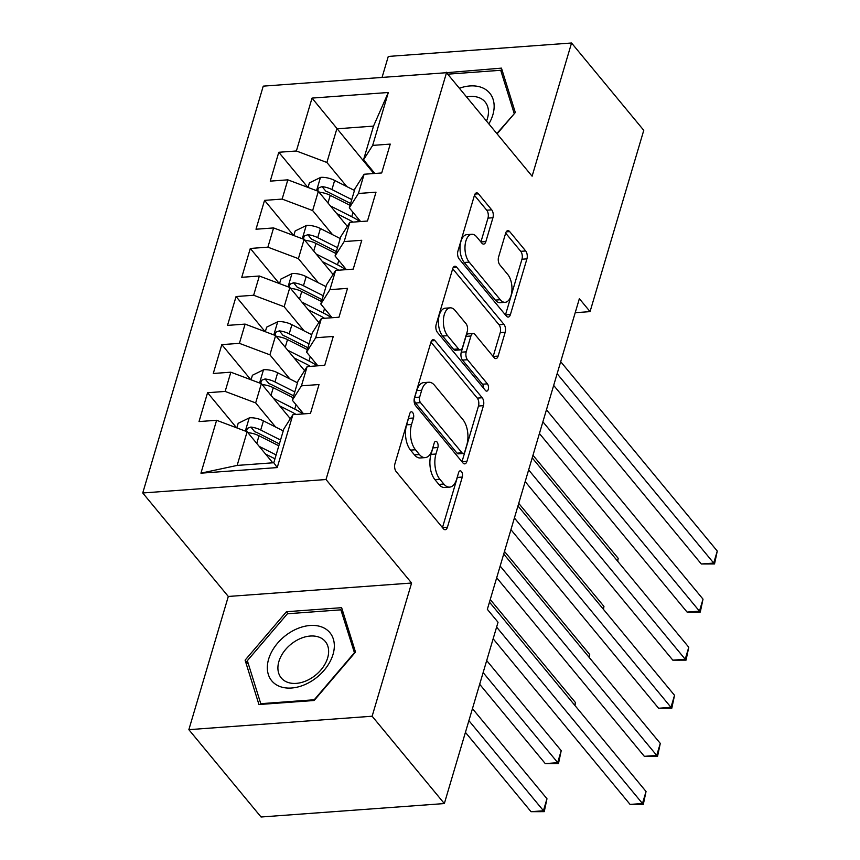 <?xml version="1.0" encoding="UTF-8"?>
<svg xmlns="http://www.w3.org/2000/svg" width="860" height="860" viewBox="0 0 860 860"><rect width="100%" height="100%" fill="white"/><g stroke="black" fill="none" stroke-linecap="round" stroke-linejoin="round"><path stroke-width="1.29" d="M412.606 412.477A3.988 2.064 85.8 0 0 411.338 411.8A3.988 2.064 85.8 0 0 409.79 413.552L394.944 463.712A5.697 2.956 85.8 0 0 396.17 471.602L443.416 528.75A5.697 2.956 85.8 0 0 445.233 529.717A5.697 2.956 85.8 0 0 447.437 527.202L462.293 477.053A3.988 2.064 85.8 0 0 461.433 471.527A3.988 2.064 85.8 0 0 460.164 470.85A3.988 2.064 85.8 0 0 458.616 472.602L456.692 479.095A18.243 9.449 85.8 0 1 449.629 487.125A18.243 9.449 85.8 0 1 443.825 484.04L439.879 479.278A18.243 9.449 85.8 0 1 435.956 454.015L437.88 447.522A3.988 2.064 85.8 0 0 437.02 441.997A3.988 2.064 85.8 0 0 435.751 441.32A3.988 2.064 85.8 0 0 434.203 443.083L432.279 449.576A18.243 9.449 85.8 0 1 425.216 457.606A18.243 9.449 85.8 0 1 419.411 454.521L415.477 449.758A18.243 9.449 85.8 0 1 411.542 424.496L413.466 418.003A3.988 2.064 85.8 0 0 412.606 412.477M492.93 217.752A5.697 2.956 85.8 0 0 491.705 209.851L478.45 193.822A5.697 2.956 85.8 0 0 476.633 192.855A5.697 2.956 85.8 0 0 474.43 195.37L457.928 251.066A5.697 2.956 85.8 0 0 459.154 258.957L506.4 316.104A5.697 2.956 85.8 0 0 508.217 317.071A5.697 2.956 85.8 0 0 510.421 314.556L526.922 258.86A5.697 2.956 85.8 0 0 525.697 250.97L509.679 231.598A5.697 2.956 85.8 0 0 507.873 230.641A5.697 2.956 85.8 0 0 505.658 233.146L498.596 256.979A5.697 2.956 85.8 0 0 499.832 264.88L507.765 274.48A15.243 7.901 85.8 0 1 511.861 291.271A15.243 7.901 85.8 0 1 505.142 302.312A15.243 7.901 85.8 0 1 500.283 299.731L469.184 262.117A15.243 7.901 85.8 0 1 465.088 245.326A15.243 7.901 85.8 0 1 471.807 234.285A15.243 7.901 85.8 0 1 476.666 236.865L481.847 243.133A5.697 2.956 85.8 0 0 483.664 244.1A5.697 2.956 85.8 0 0 485.868 241.585L492.93 217.752L487.975 218.118A5.697 2.956 85.8 0 0 486.749 210.216L474.44 195.327M579.361 298.678L487.34 609.332L498.037 622.264L444.34 803.562L372.133 716.229L411.596 583.026L326.015 479.525L446.523 72.702L532.104 176.203L571.556 43L643.764 130.333L590.057 311.621L579.361 298.678M434.966 340.614A5.697 2.956 85.8 0 0 433.15 339.657A5.697 2.956 85.8 0 0 430.946 342.162L414.445 397.858A5.697 2.956 85.8 0 0 415.67 405.759L462.916 462.906A5.697 2.956 85.8 0 0 464.733 463.862A5.697 2.956 85.8 0 0 466.937 461.358L483.438 405.662A5.697 2.956 85.8 0 0 482.213 397.761L434.966 340.614L431.494 340.872M499.004 324.725A5.697 2.956 85.8 0 1 500.23 332.627L505.185 332.261L498.123 356.094A5.697 2.956 85.8 0 1 495.908 358.609A5.697 2.956 85.8 0 1 494.102 357.642L474.935 334.465A5.697 2.956 85.8 0 0 473.118 333.508A5.697 2.956 85.8 0 0 470.914 336.013L466.227 351.826A5.697 2.956 85.8 0 0 467.453 359.716L487.405 383.85A3.988 2.064 85.8 0 1 488.48 388.236A3.988 2.064 85.8 0 1 486.717 391.128A3.988 2.064 85.8 0 1 485.448 390.462L437.407 332.358A5.697 2.956 85.8 0 1 436.181 324.467L452.683 268.761L499.004 324.725L503.949 324.37L456.703 267.224A5.697 2.956 85.8 0 0 454.897 266.256A5.697 2.956 85.8 0 0 452.683 268.761M505.185 332.261A5.697 2.956 85.8 0 0 503.949 324.37M326.015 479.525L142.738 492.973L263.246 86.14L446.523 72.702M277.221 467.582L200.939 473.172L216.602 420.282L247.121 431.763L237.145 465.421L273.802 462.734L277.221 467.582L292.894 414.681L310.471 413.391L319.017 384.538L301.441 385.828L307.138 366.596L324.725 365.306L333.271 336.454L315.685 337.743L321.382 318.512L338.969 317.222L347.515 288.369L329.928 289.659L335.626 270.427L353.213 269.137L361.759 240.284L344.172 241.574L349.869 222.331L367.457 221.041L376.003 192.189L358.416 193.478L364.113 174.247L381.7 172.957L390.246 144.104L372.66 145.394L363.543 159.788L373.509 126.119L336.851 128.806L326.886 162.475L346.827 186.588M236.575 427.796L207.572 392.719L199.025 421.572L216.602 420.282M207.572 392.719L225.148 391.429L230.845 372.197L261.365 383.678L290.336 418.723M250.819 379.712L221.815 344.623L213.269 373.476L230.845 372.197M221.815 344.623L239.402 343.344L245.1 324.102L275.608 335.594L304.58 370.628M265.063 331.616L236.059 296.539L227.513 325.392L245.1 324.102M236.059 296.539L253.646 295.249L259.344 276.017L289.852 287.498L318.823 322.543M279.306 283.531L250.303 248.454L241.757 277.307L259.344 276.017M250.303 248.454L267.89 247.164L273.587 227.932L304.096 239.413L333.067 274.458M293.55 235.447L264.547 200.369L256 229.222L273.587 227.932M264.547 200.369L282.134 199.079L287.831 179.837L318.34 191.328L347.311 226.363M307.794 187.351L278.79 152.274L270.244 181.127L287.831 179.837M278.79 152.274L296.377 150.984L312.04 98.094L388.322 92.493L372.66 145.394M360.609 221.547L349.3 207.873L354.997 188.641L364.113 174.247M358.416 193.478L349.3 207.873M373.831 173.537L312.04 98.094M296.377 150.984L326.886 162.475M346.354 269.631L335.056 255.957L340.754 236.726L349.869 222.331M344.172 241.574L335.056 255.957M318.34 191.328L312.642 210.56L332.583 234.683M282.134 199.079L312.642 210.56M332.111 317.727L320.812 304.042L326.51 284.81L335.626 270.427M329.928 289.659L320.812 304.042M304.096 239.413L298.398 258.645L318.34 282.768M267.89 247.164L298.398 258.645M317.867 365.812L306.568 352.138L312.266 332.895L321.382 318.512M315.685 337.743L306.568 352.138M289.852 287.498L284.155 306.74L304.096 330.853M253.646 295.249L284.155 306.74M303.623 413.896L292.325 400.222L298.022 380.991L307.138 366.596M301.441 385.828L292.325 400.222M275.608 335.594L269.911 354.825L289.852 378.938M239.402 343.344L269.911 354.825M273.802 462.734L283.779 429.075L292.894 414.681M261.365 383.678L255.667 402.91L275.608 427.033M225.148 391.429L255.667 402.91M575.211 312.707L590.057 311.621M571.556 43L388.279 56.438L382.055 77.432M411.596 583.026L228.308 596.464L188.856 729.667L372.133 716.229M188.856 729.667L261.053 817L444.34 803.562M228.308 596.464L142.738 492.973M374.852 173.462L363.543 159.788M247.121 431.763L272.792 462.809M200.939 473.172L237.145 465.421M373.509 126.119L388.322 92.493M286.444 611.729L245.1 660.158L258.946 704.534L314.147 700.491L355.492 652.063L341.635 607.676L286.444 611.729L288.079 613.707M497.091 133.859L515.312 112.509L501.455 68.133L445.77 72.756M408.737 417.121A3.988 2.064 85.8 0 1 408.511 418.368L406.597 424.851A18.243 9.449 85.8 0 0 410.521 450.113L415.477 449.758M425.216 457.606L420.26 457.961A18.243 9.449 85.8 0 1 414.456 454.875L410.521 450.113M449.629 487.125L444.674 487.491A18.243 9.449 85.8 0 1 438.869 484.406L434.934 479.643A18.243 9.449 85.8 0 1 431 454.381L432.924 447.888A3.988 2.064 85.8 0 0 433.15 446.652M442.47 527.61A5.697 2.956 85.8 0 0 442.481 527.567L457.337 477.418A3.988 2.064 85.8 0 0 457.563 476.171M461.971 461.766A5.697 2.956 85.8 0 0 461.992 461.723L478.483 406.027A5.697 2.956 85.8 0 0 477.257 398.126L430.957 342.119M419.659 397.116A3.988 2.064 85.8 0 0 420.519 402.641L461.992 452.801A3.988 2.064 85.8 0 0 463.26 453.478A3.988 2.064 85.8 0 0 464.808 451.715L466.829 444.878A18.243 9.449 85.8 0 0 462.906 419.615L434.558 385.323A18.243 9.449 85.8 0 0 428.753 382.238A18.243 9.449 85.8 0 0 421.679 390.268L419.659 397.116L414.703 397.481A3.988 2.064 85.8 0 0 415.563 403.007L420.519 402.641M463.26 453.478L458.305 453.844A3.988 2.064 85.8 0 1 457.036 453.166L415.563 403.007M428.753 382.238L423.797 382.603A18.243 9.449 85.8 0 0 416.735 390.633L421.679 390.268M414.703 397.481L416.735 390.633M500.23 332.627L493.167 356.459L498.123 356.094M473.118 333.508L468.162 333.863A5.697 2.956 85.8 0 0 465.959 336.378L461.272 352.191A5.697 2.956 85.8 0 0 462.497 360.082L482.449 384.216L487.405 383.85M483.546 388.161A3.988 2.064 85.8 0 0 482.449 384.216M455.048 310.417A15.243 7.901 85.8 0 0 450.199 307.837A15.243 7.901 85.8 0 0 443.481 318.888A15.243 7.901 85.8 0 0 447.576 335.669L458.531 348.923A5.697 2.956 85.8 0 0 460.347 349.891A5.697 2.956 85.8 0 0 462.551 347.375L467.238 331.573A5.697 2.956 85.8 0 0 466.012 323.672L455.048 310.417M450.199 307.837L445.243 308.202A15.243 7.901 85.8 0 0 438.525 319.243A15.243 7.901 85.8 0 0 442.62 336.034L447.576 335.669M460.347 349.891L455.392 350.256A5.697 2.956 85.8 0 1 453.575 349.289L442.62 336.034M480.901 241.993A5.697 2.956 85.8 0 0 480.912 241.95L487.975 218.118M471.807 234.285L466.851 234.64A15.243 7.901 85.8 0 0 460.132 245.691A15.243 7.901 85.8 0 0 464.228 262.472L469.184 262.117M505.142 302.312L500.187 302.677A15.243 7.901 85.8 0 1 495.338 300.097L464.228 262.472M505.454 314.964A5.697 2.956 85.8 0 0 505.476 314.921L521.966 259.225A5.697 2.956 85.8 0 0 520.741 251.335L505.669 233.103M248.454 664.21L245.1 660.158M447.899 74.164L446.265 72.186M265.536 454.048L274.964 458.81M259.204 446.383L276.114 454.929M236.822 427.893L238.177 423.324L249.507 417.788A15.383 7.751 16.5 0 1 263.429 420.873L283.241 430.892M465.432 732.354L531.029 811.689L543.413 810.787L546.971 798.757L472.452 708.64M247.562 432.3L249.131 432.827A15.383 7.751 16.5 0 1 259.01 435.784L278.823 445.792M280.532 440.03L260.72 430.011A15.383 7.751 -163.5 0 0 250.84 427.054L247.648 428.237L246.637 430.086L246.906 431.656M250.84 427.054L254.689 431.709A7.837 3.956 16.5 0 1 257.248 432.709L279.382 443.91M468.893 720.659L544.24 811.657L531.029 811.689M546.971 798.757L544.24 811.657M493.145 638.787L630.09 804.422L642.474 803.519L496.607 627.091M646.043 791.501L643.312 804.39L642.474 803.519L646.043 791.501L489.48 602.129M643.312 804.39L630.09 804.422M279.779 405.952L291.282 411.768A36.872 18.587 16.5 0 1 296.044 414.456M273.448 398.287L294.754 409.07A44.419 22.392 16.5 0 1 302.989 413.95M251.066 379.798L252.421 375.239L263.751 369.703A15.383 7.751 16.5 0 1 277.673 372.788L297.485 382.797M479.676 684.27L545.272 763.605L557.656 762.691L561.214 750.672L486.695 660.555M261.805 384.216L263.375 384.742A15.383 7.751 16.5 0 1 273.265 387.688L293.067 397.707M294.776 391.934L274.974 381.926A15.383 7.751 -163.5 0 0 265.084 378.97L261.892 380.152L260.881 382.001L261.15 383.571M265.084 378.97L268.933 383.625A7.837 3.956 16.5 0 1 271.491 384.624L293.625 395.815M483.137 672.574L558.484 763.562L545.272 763.605M561.214 750.672L558.484 763.562M294.023 357.867L305.526 363.683A36.872 18.587 16.5 0 1 310.288 366.371M287.692 350.203L308.998 360.985A44.419 22.392 16.5 0 1 317.233 365.855M265.31 331.713L266.664 327.155L277.995 321.618A15.383 7.751 16.5 0 1 291.916 324.693L311.728 334.712M276.049 336.131L277.619 336.647A15.383 7.751 16.5 0 1 287.509 339.603L307.31 349.622M309.019 343.849L289.218 333.831A15.383 7.751 -163.5 0 0 279.328 330.874L276.135 332.057L275.125 333.906L275.394 335.486M279.328 330.874L283.177 335.529A7.837 3.956 16.5 0 1 285.735 336.539L307.869 347.73M574.684 705.189L575.458 702.588L490.243 599.528M575.458 702.588L574.975 705.555M496.693 577.759L644.344 756.338L656.717 755.435L500.154 566.063M660.287 743.405L657.556 756.305L656.717 755.435L660.287 743.405L503.723 554.044M657.556 756.305L644.344 756.338M510.937 529.674L658.588 708.253L670.972 707.339L514.398 517.978M674.53 695.321L671.8 708.21L670.972 707.339L674.53 695.321L517.967 505.959M671.8 708.21L658.588 708.253M292.744 630.864A37.743 26.09 -39.6 0 0 268.32 674.433A37.743 26.09 -39.6 0 0 308.912 682.646A37.743 26.09 -39.6 0 0 333.347 639.087A37.743 26.09 -39.6 0 0 292.744 630.864M297.151 640.109A28.573 19.748 -39.6 0 0 281.241 677.916A28.573 19.748 -39.6 0 0 309.385 679.303A28.573 19.748 -39.6 0 0 325.295 641.495A28.573 19.748 -39.6 0 0 297.151 640.109M354.309 652.837L314.255 699.76L260.774 703.684L247.347 660.673L287.412 613.76L340.893 609.837L354.567 653.149M261.332 704.361L260.774 703.684M343.172 612.6L340.893 609.837M514.387 113.595L496.833 133.547M447.737 74.175L500.713 70.283L514.13 113.283M502.992 73.046L500.713 70.283M488.856 123.894A37.743 26.09 -39.6 0 0 489.738 93.159A37.743 26.09 -39.6 0 0 459.38 88.257M486.513 121.067A28.573 19.748 -39.6 0 0 485.115 101.953A28.573 19.748 -39.6 0 0 466.593 96.976M308.267 309.783L319.769 315.598A36.872 18.587 16.5 0 1 324.532 318.275M301.935 302.118L323.242 312.9A44.419 22.392 16.5 0 1 331.476 317.77M279.554 283.628L280.908 279.059L292.239 273.523A15.383 7.751 16.5 0 1 306.16 276.608L325.972 286.627M290.293 288.046L291.863 288.562A15.383 7.751 16.5 0 1 301.752 291.519L321.554 301.537M323.263 295.765L303.462 285.746A15.383 7.751 -163.5 0 0 293.572 282.789L290.379 283.972L289.368 285.821L289.637 287.39M293.572 282.789L297.42 287.444A7.837 3.956 16.5 0 1 299.979 288.444L322.113 299.645M588.928 657.104L589.702 654.503L504.487 551.432M589.702 654.503L589.218 657.459M322.521 261.698L334.013 267.514A36.872 18.587 16.5 0 1 338.775 270.19M316.179 254.033L337.496 264.805A44.419 22.392 16.5 0 1 345.72 269.685M293.798 235.532L295.152 230.975L306.483 225.438A15.383 7.751 16.5 0 1 320.404 228.524L340.216 238.542M304.537 239.951L306.106 240.477A15.383 7.751 16.5 0 1 315.996 243.434L335.798 253.442M337.507 247.68L317.706 237.661A15.383 7.751 -163.5 0 0 307.815 234.705L304.623 235.887L303.612 237.736L303.881 239.306M307.815 234.705L311.664 239.359A7.837 3.956 16.5 0 1 314.223 240.359L336.357 251.55M603.172 609.02L603.946 606.408L518.731 503.347M603.946 606.408L603.462 609.375M525.181 481.589L672.832 660.168L685.216 659.255L528.642 469.893M688.774 647.236L686.043 660.125L685.216 659.255L688.774 647.236L532.211 457.875M686.043 660.125L672.832 660.168M539.424 433.504L687.075 612.073L699.459 611.17L542.886 421.808M703.018 599.14L700.287 612.041L699.459 611.17L703.018 599.14L546.455 409.779M700.287 612.041L687.075 612.073M336.765 213.602L348.257 219.418A36.872 18.587 16.5 0 1 353.019 222.106M330.423 205.938L351.74 216.72A44.419 22.392 16.5 0 1 359.964 221.59M308.041 187.448L309.396 182.89L320.726 177.353A15.383 7.751 16.5 0 1 334.647 180.439L354.46 190.447M318.781 191.866L320.361 192.382A15.383 7.751 16.5 0 1 330.24 195.338L350.041 205.357M351.751 199.584L331.949 189.565A15.383 7.751 -163.5 0 0 322.07 186.62L318.866 187.792L317.856 189.651L318.125 191.221M322.07 186.62L325.908 191.264A7.837 3.956 16.5 0 1 328.466 192.275L350.6 203.465M617.416 560.935L618.189 558.323L532.985 455.262M618.189 558.323L617.716 561.29M553.668 385.409L701.319 563.988L713.703 563.074L557.14 373.713M717.261 551.056L714.531 563.945L713.703 563.074L717.261 551.056L560.698 361.694M714.531 563.945L701.319 563.988M406.597 424.851L411.542 424.496M414.456 454.875L419.411 454.521M432.924 447.888L437.88 447.522M431 454.381L435.956 454.015M434.934 479.643L439.879 479.278M438.869 484.406L443.825 484.04M457.337 477.418L462.293 477.053M442.481 527.567L447.437 527.202M408.511 418.368L413.466 418.003M477.257 398.126L482.213 397.761M478.483 406.027L483.438 405.662M461.992 461.723L466.937 461.358M457.036 453.166L461.992 452.801M453.241 267.471L456.703 267.224M465.959 336.378L470.914 336.013M461.272 352.191L466.227 351.826M462.497 360.082L467.453 359.716M453.575 349.289L458.531 348.923M480.912 241.95L485.868 241.585M495.338 300.097L500.283 299.731M506.217 231.856L509.679 231.598M520.741 251.335L525.697 250.97M521.966 259.225L526.922 258.86M505.476 314.921L510.421 314.556M474.978 194.08L478.45 193.822M486.749 210.216L491.705 209.851M249.217 417.928L245.326 431.086M259.01 435.784L256.753 443.416M263.429 420.873L260.72 430.011M263.461 369.843L259.57 383.001M296.044 404.727L294.754 409.07M273.265 387.688L270.997 395.331M277.673 372.788L274.974 381.926M277.705 321.758L273.813 334.916M310.288 356.642L308.998 360.985M287.509 339.603L285.24 347.246M291.916 324.693L289.218 333.831M291.948 273.663L288.057 286.821M324.532 308.557L323.242 312.9M301.752 291.519L299.484 299.151M306.16 276.608L303.462 285.746M306.203 225.578L302.301 238.736M338.775 260.462L337.496 264.805M315.996 243.434L313.728 251.066M320.404 228.524L317.706 237.661M320.447 177.493L316.544 190.651M353.019 212.377L351.74 216.72M330.24 195.338L327.972 202.981M334.647 180.439L331.949 189.565"/></g></svg>
